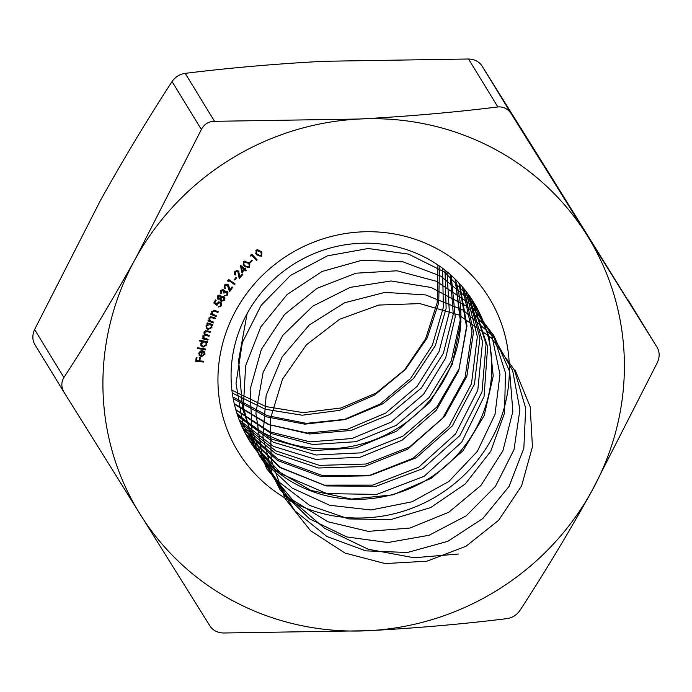 <?xml version="1.0" encoding="UTF-8"?>
<svg xmlns="http://www.w3.org/2000/svg" width="692" height="692" viewBox="0 0 692 692"><rect width="100%" height="100%" fill="white"/><g stroke="black" fill="none" stroke-linecap="round" stroke-linejoin="round"><path stroke-width="1.04" d="M250.763 256.101L250.608 255.21L251.793 254.128L257.156 259.889L256.559 260.434L251.715 255.236L250.763 256.101M249.604 267.397L244.683 266.524L243.368 264.993L243.584 261.732L248.566 262.553L249.803 264.007L249.604 267.397L249.215 266.766M238.282 270.927L239.804 276.817L242.226 273.945L242.823 274.421L239.259 278.642L237.788 271.541L235.384 271.87L235.661 274.508L235.159 275.105L234.545 274.395L234.822 271.368L238.282 270.927L238.852 271.558M234.752 273.228L235.661 274.508M237.347 270.814L238.212 272.017L237.347 270.814L236.145 270.486M228.057 281.549L227.711 280.718L228.663 279.438L235.124 283.971L234.649 284.62L228.818 280.528L228.057 281.549M221.111 292.361L220.687 293.036L220.644 290.718L223.654 289.792L224.493 291.496L227.088 291.297L227.928 292.119L227.824 294.93L224.398 296.003L227.166 294.532L226.717 292.007L223.957 293.131L223.334 292.768L223.196 290.502L221.31 291.107L221.57 293.062L221.129 293.763L220.601 293.114M220.886 291.998L221.57 293.062M223.654 289.792L224.234 290.346M226.275 291.28L227.261 292.534L225.393 291.072M222.755 289.775L223.577 290.874L222.071 289.619M213.811 303.001L215.454 299.913L216.129 300.25L214.78 302.785L216.535 304.091L216.847 303.183L220.359 302.084L221.544 303.148L221.535 305.786L218.473 307.032L220.886 305.423L220.826 303.58L219.935 302.802L217.426 303.676L216.994 305.388L213.811 303.001M213.465 322.913L207.946 320.898L208.231 320.188L209.218 320.552L208.932 318.078L212.574 317.083L215.42 318.121L215.134 318.822L211.19 317.472L209.529 318.458L210.264 320.811L213.75 322.204L213.465 322.913L213.024 322.187L208.145 320.405M209.244 319.479L210.264 320.811M204.002 333.527L204.694 334.513L203.932 332.073L207.245 330.837L210.359 331.624L210.143 332.368L207.029 331.589L204.607 332.402L204.797 333.786L209.226 335.516L209.01 336.243L206.086 335.508L203.474 336.269L203.664 337.644L208.093 339.374L207.877 340.101L202.159 338.665L202.375 337.938L203.362 338.189L202.799 335.957L204.694 334.513L204.183 333.89M205.611 349.815L197.48 348.508L197.627 347.765L205.758 349.071L205.611 349.815L205.169 349.097L197.609 347.877M203.69 362.028L195.706 361.302L196.217 357.357L197.004 357.427L196.597 360.593L199.097 360.817L199.495 357.652L200.282 357.729L199.884 360.887L203.794 361.241L203.69 362.028L203.249 361.302L195.793 360.627M236.232 309.782A147.206 141.618 -31.4 0 1 488.569 296.989A147.206 141.618 -31.4 0 1 366.146 517.841A147.206 141.618 -31.4 0 1 236.232 309.782M359.174 119.033A263.427 253.419 148.6 0 0 135.641 258.393A263.427 253.419 148.6 0 0 140.113 514.234A263.427 253.419 148.6 0 0 368.127 630.715A263.427 253.419 148.6 0 0 591.66 491.346A263.427 253.419 148.6 0 0 587.188 235.505A263.427 253.419 148.6 0 0 359.174 119.033C407.354 116.464 453.58 112.441 497.851 106.957L468.527 59.002L323.873 61.285C275.701 63.854 229.476 67.877 185.205 73.361L214.52 121.316L359.174 119.033M202.003 355.973L199.088 355.057L199.53 355.783L198.803 353.327L200.351 351.103L202.479 350.723L201.588 355.956L204.313 354.07L203.275 351.666L203.716 351.078L204.668 352.038L205.014 354.096L201.415 356.726L199.14 355.281M206.865 341.614L205.835 341.545L206.891 344.806L203.119 347.168L201.113 345.792L200.766 343.604L202.522 341.545L199.201 340.897L199.374 340.17L207.453 341.727L207.28 342.462L206.277 342.263L206.536 342.635M206.96 323.553L207.211 322.844L212.816 324.591L212.565 325.301L211.605 324.998L211.916 327.584L207.937 329.513L206.303 328.25L206.034 325.724L207.989 323.873L206.96 323.553M216.094 316.547L210.645 314.289L210.965 313.588L211.942 313.995L211.752 311.495L215.454 310.647L218.265 311.807L217.945 312.499L214.053 310.985L212.34 311.902L212.98 314.306L216.414 315.846L216.094 316.547L215.653 315.829L210.852 313.839M212.029 313.026L212.98 314.306M220.333 295.199L221.241 296.998L223.836 296.66L224.952 297.949L224.632 300.207L221.137 301.418L220.047 299.048L217.945 299.264L217.271 298.607L217.331 296.211L220.333 295.199M224.736 297.499L224.191 299.48L224.632 300.207M225.012 285.545L224.926 287.448L225.557 288.123L225.125 288.763L224.294 287.915L224.407 285.104L227.789 284.325L228.568 285.121L229.908 289.983L232.019 286.921L232.65 287.327L229.554 291.842L227.357 284.983L225.012 285.545L224.589 284.862M226.915 284.256L227.945 285.58L225.929 284.014M234.822 280.009L234.294 279.62L236.171 277.25L236.69 277.639L234.822 280.009L234.458 279.421M241.906 272.683L240.358 265.105L244.492 268.712L245.158 267.986L245.729 268.479L245.063 269.205L246.447 270.408L245.902 271.013L244.518 269.811L241.906 272.683M250.089 262.882L249.63 262.415L251.819 260.304L252.286 260.772L250.089 262.882L249.743 262.311M261.593 256.291L256.827 254.933L255.928 253.73L256.23 250.063L261.066 251.369L261.887 252.476L261.593 256.291L261.213 255.677M627.817 299.463L657.201 347.522L551.887 177.766L481.943 65.852L511.267 113.808L657.141 347.419C659.727 351.96 659.813 356.977 657.4 362.47L591.66 491.346C568.374 533.143 544.466 572.838 519.943 610.439C516.734 615.076 512.348 617.809 506.795 618.639C462.42 624.132 416.195 628.154 368.127 630.715L223.473 632.998C217.452 632.739 212.98 630.455 210.057 626.148L64.183 392.537C61.156 387.295 61.069 382.278 63.915 377.486C88.438 339.884 112.346 300.19 135.641 258.393L201.372 129.516L172.057 81.561C147.837 118.669 123.929 158.364 100.34 200.654L34.6 329.53L63.915 377.486M172.057 81.561C175.24 76.942 179.626 74.208 185.205 73.361M468.527 59.002C474.522 59.244 478.994 61.527 481.943 65.852M64.036 392.303L34.799 344.478L64.183 392.537M34.859 344.581C32.273 340.066 32.187 335.049 34.6 329.53M214.52 121.316C208.534 121.446 204.157 124.179 201.372 129.516M511.267 113.808C507.911 108.8 503.439 106.516 497.851 106.957M455.267 279.205A131.714 126.714 -31.4 0 1 396.646 428.85A131.714 126.714 -31.4 0 1 236.733 412.795M247.433 313.026A131.714 126.714 148.6 0 0 249.068 439.965A131.714 126.714 148.6 0 0 427.535 479.374A131.714 126.714 148.6 0 0 473.821 302.56A131.714 126.714 148.6 0 0 359.797 243.316A131.714 126.714 148.6 0 0 247.433 313.026M196.476 357.383L196.597 360.593M199.754 357.678L199.884 360.887M204.019 352.444L203.405 351.484M204.417 351.7L205.014 354.096M204.572 353.37L204.209 354.46M200.974 355.999L201.415 356.726M201.926 350.688L201.147 355.238L201.588 355.956M199.279 352.09L199.4 354.235L200.948 355.8L201.683 351.458L199.538 353.413L199.841 354.953M201.251 350.757L201.683 351.458M199.097 352.686L199.538 353.413M206.839 341.736L207.28 342.462M206.294 342.289L206.891 344.806M206.45 344.088L206.112 344.936M203.88 346.467L202.678 346.45L203.119 347.168M202.678 346.45L200.914 345.412M199.348 340.291L202.081 340.819L202.522 341.545M203.967 341.139L204.408 341.857L201.502 343.682L201.761 345.36L203.318 346.424L206.225 344.599L205.948 342.86L203.967 341.139L202.384 341.32M201.138 342.696L201.761 345.36M201.061 342.964L201.502 343.682M205.948 342.86L204.408 341.857M207.479 339.227L207.877 340.101M207.436 339.383L202.332 338.094M209.754 331.477L210.143 332.368M209.702 331.65L205.472 330.672M204.278 331.39L204.607 332.402M204.166 331.684L204.797 333.786M208.612 335.361L209.01 336.243M208.569 335.516L204.348 334.556M203.128 335.291L203.474 336.269M203.033 335.551L203.664 337.644M212.193 324.401L212.565 325.301M212.124 324.583L211.164 324.28L211.605 324.998M211.164 324.28L211.916 327.584M211.475 326.858L211.103 325.352L209.814 324.392L206.744 325.88L206.917 327.783L208.223 328.795L211.285 327.307M208.993 328.908L207.496 328.795L207.937 329.513M207.496 328.795L206.104 327.878M207.15 323.026L207.989 323.873M211.103 325.352L209.373 323.666L207.859 323.657M206.328 325.11L206.917 327.783M209.373 323.666L209.814 324.392M206.303 325.162L206.744 325.88M214.78 317.887L215.134 318.822M214.693 318.095L210.749 316.754L211.19 317.472M209.096 317.749L209.529 318.458M209.088 317.732L209.823 320.093M217.608 311.538L217.945 312.499M217.504 311.781L213.612 310.267L214.053 310.985M211.916 311.21L212.34 311.902M211.899 311.184L212.539 313.588M215.471 299.93L214.338 302.067L214.78 302.785M221.293 302.793L221.535 305.786M219.459 306.374L218.784 306.452M220.826 303.58L219.935 302.802M219.494 302.075L218.395 301.885M217.003 302.914L217.426 303.676M216.985 302.958L216.553 304.67L216.994 305.388M216.553 304.67L213.958 302.724M220.705 295.458L221.241 296.998M222.383 300.908L220.696 300.7L221.137 301.418M220.696 300.7L220.168 300.302M219.71 298.494L220.047 299.048M218.793 298.693L217.504 298.546L217.945 299.264M222.997 296.643L224.044 297.932L222.34 296.461M221.137 296.833L220.48 297.621M221.007 298.191L221.57 300.735L223.974 299.844L223.438 297.37L221.007 298.191L220.566 297.465L221.129 300.008M219.459 295.164L220.376 296.349L218.888 295.034M217.989 296.617L218.361 298.563L220.367 297.863L219.9 295.891L217.989 296.617L217.547 295.891L217.919 297.837M217.487 297.43L218.361 298.563M220.54 299.454L221.57 300.735M220.878 290.406L221.31 291.107M220.869 290.389L221.129 292.335M223.974 290.026L224.493 291.496M227.677 291.79L227.824 294.93M225.687 295.458L224.727 295.484M224.433 291.393L223.542 292.379M223.525 292.422L223.957 293.131M224.407 285.104L224.926 287.448M225.004 287.569L225.125 288.763M224.684 288.036L224.096 287.526M228.325 284.784L229.908 289.983L229.32 290.822M234.484 283.521L234.649 284.62M234.207 283.893L228.818 280.528M234.977 271.203L235.384 271.87M234.943 271.143L235.219 273.79M235.15 273.876L234.718 274.387L235.159 275.105M238.602 271.221L239.804 276.817M239.787 276.783L239.129 277.561M244.657 268.531L245.063 269.205M245.833 269.871L245.902 271.013M245.461 270.287L244.077 269.084L244.518 269.811M242.312 271.03L241.69 271.714M243.947 269.309L241.032 266.437L242.338 271.082L243.947 269.309L241.473 267.164L242.338 271.082M241.032 266.437L241.473 267.164M247.762 267.406L244.241 265.797L244.683 266.524M244.241 265.797L243.177 264.638M249.553 263.635L249.475 266.282M243.748 261.576L244.06 264.629L245.236 265.988L249.103 266.896L249.31 264.707L248.696 263.687L244.959 260.996M243.411 261.931L244.06 264.629M247.606 262.389L248.047 263.107L244.146 262.225M249.31 264.707L248.047 263.107M256.585 259.284L256.118 259.708L256.559 260.434M256.118 259.708L251.715 255.236M259.933 256.127L256.386 254.215L256.827 254.933M256.386 254.215L255.737 253.393M261.637 252.096L261.645 255.019M256.351 249.976L256.594 253.35L257.424 254.448L261.152 255.737L261.187 252.814L260.054 251.153L257.433 249.501M255.884 250.417L256.594 253.35M260.054 251.153L260.495 251.871L256.741 250.608M261.187 252.814L260.495 251.871M231.915 390.193L265.797 406.559L303.234 412.64L341.113 407.96L376.266 392.961L405.78 368.94L427.198 337.964L438.737 302.663L439.463 266.057M232.901 396.957L267.449 415.71L306.348 423.357L346.043 419.231L382.91 403.765L413.608 378.446L435.337 345.628L446.124 308.381L445.008 270.174M234.216 403.531L269.274 424.715L309.532 433.988L351 430.467L389.561 414.577L421.393 387.952L443.356 353.318L453.286 314.168L450.207 274.499M235.868 409.906L271.264 433.564L312.793 444.532L355.991 441.678L396.205 425.381L429.144 397.467L451.271 361.016L460.232 320.033L455.077 279.014M237.814 416.091L273.401 442.266L316.106 454.999L360.99 452.862L402.856 436.194L436.868 406.991L459.099 368.732L466.979 325.958L459.644 283.729M240.063 422.085L275.658 450.821L319.462 465.387L366.007 464.029L409.508 446.997L444.567 416.506L466.823 376.448L473.527 331.935L463.899 288.625M242.589 427.89L278.046 459.228L322.844 475.698L371.024 475.17L416.16 457.81L452.239 426.021L474.461 384.164L479.893 337.955L467.853 293.693M245.392 433.512L280.537 467.489L326.261 485.94L376.059 486.294L422.821 468.605L459.903 435.51L482.021 391.845L486.061 343.993L471.494 298.909M248.35 438.771L275.269 469.617L310.82 490.394L351.441 499.079L393.047 494.832L431.497 478.163L462.931 450.795L484.218 415.537L493.223 376.024L489.08 336.286L472.255 300.397L444.472 272.034L408.565 254.12L368.187 248.514L327.472 255.841L290.545 275.416L261.169 305.31L242.347 342.575L236.015 383.498L242.857 423.997L262.199 460.042L292.119 488.059L329.643 505.264L371.016 509.978L412.086 501.778L448.753 481.554L477.333 451.4L494.996 414.413L499.979 374.389L491.804 335.421L471.338 301.496L440.692 276.099L402.986 261.844L362.054 260.227L322.074 271.48L287.111 294.507L260.728 327.039L245.617 365.852L243.35 407.086L254.18 446.634L277.06 480.542L309.696 505.463L348.837 518.922L390.565 519.631L430.701 507.565L465.232 483.985L490.689 451.348L504.554 412.994L505.454 372.858L493.335 335.032L469.444 303.416L436.237 281.237L397.096 270.788L356.017 273.193L317.161 288.253L284.507 314.514L261.368 349.373L250.132 389.362L251.949 430.51L266.671 468.718L292.863 500.178L327.896 521.759L368.282 531.361L409.958 528.048L448.779 512.236L480.836 485.55L502.928 450.752L512.858 411.411L509.675 371.552L493.725 335.257L466.642 306.236L431.202 287.491L391.023 280.969L350.187 287.37L312.853 306.106L282.82 335.343L263.159 372.201L255.893 412.994L261.784 453.658L280.269 490.152L309.514 518.853L346.614 536.914L387.849 542.545L429.083 535.271L466.192 515.851L495.472 486.329L513.992 449.713L519.908 409.768L512.668 370.583L493.041 336.174L463.043 310.059L425.718 294.939L384.882 292.396L344.694 302.733L309.238 324.972L282.137 356.916L266.143 395.409L262.925 436.6L272.838 476.399L294.904 510.843L326.935 536.508L365.731 550.858L407.415 552.501L447.811 541.317L482.86 518.498L509.07 486.415L523.835 448.355L525.686 408.202L514.476 370.082L491.363 337.895L458.727 314.938L419.888 303.598L378.809 305.06L339.66 319.246L306.435 344.78L282.526 379.121L270.364 418.876L271.221 460.076L285.061 498.629L310.5 530.686L345.005 553.064L385.133 563.573L426.86 561.203L466.019 546.247L498.673 520.263L521.569 485.931L532.442 446.798L530.193 406.818L515.133 370.142M437.932 265.001L437.197 302.663L425.597 338.838L404.137 370.497L374.657 395.011L339.677 410.339L302.17 415.217L265.321 409.257L232.278 393.03M442.586 268.314L443.356 307.369L432.362 345.213L410.624 378.438L380.159 404.042L343.751 419.75L304.757 424.161L266.749 416.904L233.213 398.696M446.997 271.774L449.368 312.144L439.048 351.623L417.077 386.378L385.652 413.081L347.842 429.144L307.395 433.045L268.288 424.438L234.38 404.223M199.097 353.482L198.898 352.929M451.184 275.364L455.232 316.962L445.665 358.032L423.513 394.336L391.144 422.111L351.951 438.52L310.085 441.868L269.949 431.86L235.782 409.603M455.154 279.092L460.95 321.823L452.213 364.459L429.931 402.286L396.637 431.151L356.077 447.871L312.81 450.63L271.714 439.178L237.399 414.854M458.908 282.942L466.546 326.719L458.692 370.886L436.332 410.244L402.138 440.181L360.212 457.204L315.578 459.341L273.574 446.401L239.233 419.975M462.455 286.912L472.005 331.658L465.119 377.313L442.707 418.202L407.631 449.22L364.355 466.52L318.381 468L275.537 453.511L241.274 424.966M465.811 291.012L477.342 336.623L471.486 383.749L449.065 426.16L413.124 458.26L368.507 475.828L321.2 476.598L277.587 460.526L243.515 429.836M468.968 295.233L482.549 341.632L477.791 390.184L455.414 434.118L418.617 467.29L372.651 485.118L324.046 485.135L279.715 467.437L245.963 434.585M471.944 299.584L487.635 346.675L484.037 396.628L461.737 442.076L424.101 476.338L376.794 494.391L326.909 493.621L281.929 474.245L248.61 439.212M247.139 313.562L238.61 360.221L242.572 408.79L259.154 455.371L287.241 496.259L324.609 528.299L368.118 549.206L414.05 557.769L458.424 554.007M206.588 330.863L207.029 331.589M205.645 334.781L206.086 335.508M212.063 317.135L212.505 317.862M214.901 310.699L215.342 311.426M228.827 286.462L229.268 287.189M239.017 273.219L239.458 273.945M199.824 354.927L199.382 354.2"/></g></svg>
